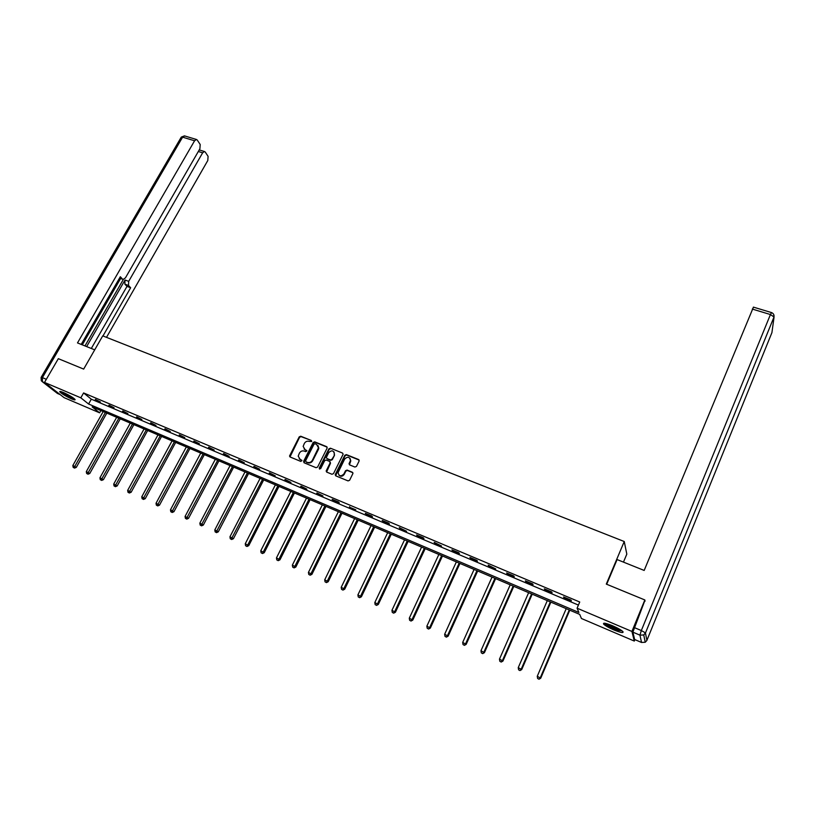 <?xml version="1.0" encoding="UTF-8"?>
<svg xmlns="http://www.w3.org/2000/svg" width="815" height="815" viewBox="0 0 815 815"><rect width="100%" height="100%" fill="white"/><g stroke="black" fill="none" stroke-linecap="round" stroke-linejoin="round"><path stroke-width="1.22" d="M311.697 441.516L311.371 440.507L300.745 436.229L299.217 436.86L289.529 456.033L290.12 457.001L300.755 461.392L301.917 460.638L300.124 459.354L298.198 456.135L299.411 453.12C300.643 451.174 302.273 450.501 304.321 451.092L305.707 451.653L306.868 450.909L305.065 449.625L303.149 446.396L304.352 443.431C305.564 441.496 307.204 440.823 309.252 441.404L311.697 441.516M311.371 440.507L301.102 436.636L299.584 437.268L289.997 456.95M301.886 460.322L300.124 459.354M306.837 450.603L305.065 449.625M613.919 629.954C608.693 627.662 605.27 625.706 603.64 624.096C602.835 622.507 605.82 623.078 612.605 625.788C617.862 628.09 621.305 630.056 622.945 631.666C623.72 633.265 620.714 632.695 613.919 629.954M71.475 398.851C65.781 396.233 61.899 393.91 59.821 391.883C59.393 391.129 60.565 391.312 63.336 392.463C69.061 395.092 72.953 397.414 75.031 399.442C75.449 400.206 74.267 400.012 71.475 398.851M354.902 467.046L356.461 466.404L359.12 461.025L358.61 459.538L346.385 454.617L344.827 455.259L335.199 474.697L335.811 475.858L348.046 480.901L349.615 480.259L352.946 473.444L352.335 472.221L347.088 470.082L345.519 470.724L343.92 473.953C340.864 476.785 338.928 476.317 338.103 472.537L344.653 459.089C347.75 456.257 349.686 456.746 350.45 460.567L349.044 463.715L349.655 464.917L354.902 467.046M44.519 382.418L58.334 358.671L83.67 369.093L102.731 335.872L624.239 541.517L606.299 584.1L644.848 599.962L631.92 631.442L634.294 641.059L581.431 618.493L579.709 614.408L92.126 406.848L99.603 412.818L64.12 397.669L44.519 382.418L80.817 397.812L88.58 404.006L578.894 612.462L577.091 608.194L631.92 631.442M577.091 608.194L579.73 602.01L83.599 392.942L80.817 397.812M327.131 448.118L326.642 446.661L314.712 441.852L313.174 442.484L303.628 461.3L304.097 462.767L316.037 467.698L317.595 467.056L327.131 448.118M330.452 448.199L342.524 453.059L343.135 454.22L333.508 473.617L331.95 474.259L326.764 472.119L326.153 470.999L330.146 462.9L329.647 461.422L326.224 460.027L324.676 460.669L320.641 468.696L319.215 468.116L328.903 448.831L330.452 448.199L342.524 453.059M623.465 562.116L626.817 554.118L624.239 541.517M83.599 392.942L91.311 399.197L578.426 605.076M95.202 399.798L100.408 401.999L95.426 399.391M108.792 405.544L114.069 407.765L109.027 405.137M122.545 411.351L127.884 413.602L122.78 410.933M136.462 417.219L141.851 419.501L136.686 416.811M150.53 423.158L155.991 425.461L150.765 422.751M164.762 429.169L170.284 431.502L164.997 428.751M179.168 435.251L184.75 437.604L179.392 434.833M193.736 441.404L199.38 443.788L193.96 440.976M208.477 447.629L214.192 450.043L208.701 447.201M223.392 453.924L229.178 456.369L223.616 453.497M238.489 460.302L244.337 462.767L238.714 459.864M253.76 466.751L259.69 469.246L253.995 466.312M269.225 473.281L275.215 475.807L269.449 472.832M284.873 479.882L290.945 482.449L285.097 479.434M300.715 486.575L306.858 489.163L300.939 486.127M316.75 493.34L322.964 495.968L316.974 492.892M332.978 500.196L339.285 502.855L338.449 501.948L332.133 499.289L332.978 500.196L333.203 499.738M349.421 507.134L355.798 509.823L349.421 507.134L349.645 506.675M366.057 514.163L372.516 516.893L371.752 516.007L365.283 513.277L366.057 514.163L366.281 513.705M382.918 521.274L389.448 524.035L388.724 523.169L382.174 520.408L382.918 521.274L383.142 520.816M399.982 528.487L406.603 531.278L399.279 527.621L399.982 528.487L400.206 528.018M417.27 535.781L423.973 538.613L423.321 537.768L416.597 534.935L417.27 535.781L417.484 535.312M434.772 543.177L441.567 546.04L434.14 542.342L434.772 543.177L434.996 542.698M452.508 550.665L459.385 553.568L458.814 552.743L451.918 549.84L452.508 550.665L452.733 550.176M470.469 558.244L477.447 561.189L476.907 560.384L469.919 557.44L470.469 558.244L470.693 557.766M488.674 565.936L495.734 568.911L488.165 565.131L488.674 565.936L488.898 565.447M507.113 573.719L514.275 576.745L513.817 575.961L506.645 572.935L507.113 573.719L507.338 573.22M525.797 581.604L533.051 584.671L532.643 583.907L525.38 580.84L525.797 581.604L526.021 581.115M544.736 589.602L552.091 592.709L551.724 591.955L544.359 588.848L544.736 589.602L544.96 589.102M563.929 597.711L571.376 600.849L571.07 600.125L563.593 596.967L563.929 597.711L564.143 597.201M634.875 639.632L634.294 641.059M644.848 599.962L645.062 601.154M100.877 410.566L99.603 412.818M91.311 399.197L88.58 404.006M304.107 449.014L305.421 450.033M299.207 458.784L300.48 459.752M327.172 447.17L315.059 442.26L313.52 442.902L303.964 462.696M315.079 443.757L313.999 444.206L305.625 460.73L306.308 462.146L307.418 462.36C309.476 462.961 311.126 462.278 312.349 460.322L318.461 447.751L316.536 444.348L315.079 443.757M317.911 445.428L318.808 448.148L318.431 449.401L312.705 460.72C311.483 462.676 309.832 463.358 307.775 462.747L306.308 462.146M330.177 461.922L330.483 463.297L326.591 472.028M330.788 448.607L329.25 449.238L319.511 469.124M334.15 454.902L334.445 453.996C333.59 450.328 331.664 449.9 328.679 452.692L326.357 457.449L326.968 458.55L330.391 459.945L331.939 459.303L334.486 455.3L334.038 451.958M334.486 455.3L332.276 459.701L330.727 460.343L327.304 458.947M350.073 458.397L350.776 460.964L349.431 464.795M338.887 475.114C340.782 476.836 342.565 476.581 344.246 474.34L343.92 473.953M352.875 472.731L347.414 470.469L345.845 471.111L344.246 474.34M359.16 460.078L346.711 455.014L345.153 455.656L335.627 475.756M103.21 411.565L72.841 465.508L76.304 467.372L106.806 413.093M74.022 467.739L73.156 467.341L74.542 468.095L74.022 467.739L105.359 412.482M73.156 467.341L72.841 465.508M76.304 467.372L74.542 468.095M74.134 398.576L73.737 398.504C68.786 396.722 64.65 394.45 61.329 391.699M63.071 392.351L72.657 397.496M60.605 391.495C64.782 394.725 69.448 397.231 74.593 399.034M622.11 630.912L618.442 630.28C611.607 627.805 607.165 625.472 605.127 623.292M606.594 623.628C609.396 625.737 613.308 627.662 618.341 629.414L620.857 630.026M604.149 623.18C607.216 625.788 612.208 628.314 619.145 630.769M94.713 349.839L77.496 342.921L194.581 140.781L182.601 137.165L42.411 377.63L46.333 379.291M86.645 346.599L125.031 280.003L128.689 281.348L202.64 152.812L198.31 151.498M128.689 281.348L128.515 285.484L124.858 284.129L125.031 280.003M102.975 335.963L130.645 287.746L128.515 285.484M106.5 337.359L207.794 160.514L208.09 156.348L205.217 152.028L204.453 151.508L202.64 152.812M119.581 278.007L123.147 279.443L125.439 277.864L199.909 148.738L200.195 144.479L197.23 140.027L196.425 139.477L194.581 140.781M122.505 279.076L120.314 276.743L81.194 344.409M84.974 345.927L123.33 279.453M120.61 278.506L82.284 344.847M204.453 151.508L199.441 149.98M91.311 348.474L126.997 286.401L124.858 284.129M126.997 286.401L130.645 287.746M606.686 584.263L617.087 559.559L644.176 570.439L753.447 307.133M632.868 632.145L634.651 639.51L641.537 642.444L639.948 635.15L632.868 632.145L644.92 600.37M641.548 642.475L634.651 639.51M116.677 417.3L86.309 471.62L89.772 473.484L120.274 418.829M87.5 473.861L86.635 473.464L88.02 474.218L87.5 473.861L118.847 418.217M86.635 473.464L86.309 471.62M89.772 473.484L88.02 474.218M130.298 423.097L99.939 477.804L103.403 479.678L133.894 424.625M101.142 480.066L100.255 479.658L101.651 480.412L101.142 480.066L132.488 424.024M100.255 479.658L99.939 477.804M103.403 479.678L101.651 480.412M144.061 428.955L113.723 484.059L117.187 485.934L147.668 430.483M114.935 486.331L114.039 485.923L115.435 486.677L114.935 486.331L146.282 429.902M114.039 485.923L113.723 484.059M117.187 485.934L115.435 486.677M157.988 434.884L127.66 490.386L131.133 492.26L161.594 436.412M128.882 492.678L127.986 492.27L129.371 493.014L128.882 492.678L160.239 435.842M127.986 492.27L127.66 490.386M131.133 492.26L129.371 493.014M172.077 440.884L141.769 496.783L145.243 498.668L175.683 442.413M143.002 499.086L142.085 498.678L143.481 499.432L143.002 499.086L174.349 441.842M142.085 498.678L141.769 496.783M145.243 498.668L143.481 499.432M186.329 446.946L156.032 503.263L159.506 505.147L189.936 448.484M157.275 505.585L156.358 505.157L157.753 505.911L157.275 505.585L188.622 447.924M156.358 505.157L156.032 503.263M159.506 505.147L157.753 505.911M200.745 453.079L170.467 509.813L173.941 511.698L204.351 454.617M171.721 512.146L170.793 511.728L172.189 512.482L171.721 512.146L203.067 454.067M170.793 511.728L170.467 509.813M173.941 511.698L172.189 512.482M215.323 459.293L185.076 516.435L188.55 518.33L218.929 460.821M186.34 518.788L185.402 518.36L186.798 519.124L186.34 518.788L217.676 460.292M185.402 518.36L185.076 516.435M188.55 518.33L186.798 519.124M230.075 465.569L199.848 523.149L203.332 525.043L233.681 467.107M201.132 525.512L200.184 525.084L201.57 525.838L201.132 525.512L232.458 466.577M200.184 525.084L199.848 523.149M203.332 525.043L201.57 525.838M244.999 471.926L214.803 529.933L218.288 531.828L248.606 473.454M216.097 532.317L215.14 531.879L216.535 532.643L216.097 532.317L247.403 472.945M215.14 531.879L214.803 529.933M218.288 531.828L216.535 532.643M260.107 478.354L229.942 536.8L233.426 538.705L263.714 479.892M231.246 539.204L230.278 538.756L231.664 539.52L231.246 539.204L262.542 479.393M230.278 538.756L229.942 536.8M233.426 538.705L231.664 539.52M275.389 484.854L245.264 543.758L248.748 545.653L278.995 486.392M246.578 546.172L245.59 545.724L246.986 546.488L277.854 485.903M245.59 545.724L245.264 543.758M248.748 545.653L246.986 546.488M290.853 491.445L260.769 550.787L264.254 552.692L294.46 492.983M262.094 553.222L261.095 552.774L262.491 553.538L293.349 492.505M261.095 552.774L260.769 550.787M264.254 552.692L262.491 553.538M306.501 498.108L276.458 557.918L279.953 559.823L310.118 499.646M277.803 560.363L276.794 559.905L278.19 560.669L309.028 499.177M276.794 559.905L276.458 557.918M279.953 559.823L278.19 560.669M322.343 504.852L292.351 565.121L295.835 567.036L325.959 506.39M293.706 567.597L292.687 567.128L294.083 567.892L324.9 505.942M292.687 567.128L292.351 565.121M295.835 567.036L294.083 567.892M338.378 511.677L308.427 572.425L311.921 574.331L341.994 513.216M309.802 574.911L308.773 574.443L310.169 575.207L311.024 573.607L340.976 512.778M308.773 574.443L308.427 572.425M311.921 574.331L310.169 575.207M354.617 518.585L324.716 579.811L328.201 581.727L358.223 520.123M326.102 582.317L325.053 581.839L326.448 582.613L327.345 581.003L357.235 519.705M325.053 581.839L324.716 579.811M328.201 581.727L326.448 582.613M371.049 525.583L341.21 587.299L344.694 589.214L374.656 527.122M342.606 589.826L341.546 589.337L342.942 590.101L343.869 588.511L373.698 526.714M341.546 589.337L341.21 587.299M344.694 589.214L342.942 590.101M387.685 532.664L357.907 594.879L361.391 596.794L391.292 534.202M359.323 597.415L358.243 596.926L359.639 597.701L360.597 596.101L390.375 533.805M358.243 596.926L357.907 594.879M361.391 596.794L359.639 597.701M404.535 539.836L374.808 602.55L378.303 604.465L408.142 541.374M376.245 605.117L375.155 604.618L376.55 605.382L377.539 603.793L407.255 540.997M375.155 604.618L374.808 602.55M378.303 604.465L376.55 605.382M421.589 547.099L391.944 610.323L395.428 612.238L425.196 548.627M393.39 612.9L392.28 612.401L393.676 613.165L394.704 611.576L424.35 548.271M392.28 612.401L391.944 610.323M395.428 612.238L393.676 613.165M438.867 554.455L409.283 618.198L412.767 620.113L442.464 555.983M410.75 620.796L409.629 620.286L411.025 621.05L412.084 619.471L441.659 555.636M409.629 620.286L409.283 618.198M412.767 620.113L411.025 621.05M456.369 561.902L426.856 626.175L430.34 628.09L459.955 563.43M428.333 628.793L427.203 628.273L428.598 629.048L429.699 627.458L459.191 563.104M427.203 628.273L426.856 626.175M430.34 628.09L428.598 629.048M474.086 569.441L444.654 634.253L448.138 636.169L477.682 570.969M446.151 636.892L445 636.362L446.396 637.136L447.527 635.557L476.948 570.663M445 636.362L444.654 634.253M448.138 636.169L446.396 637.136M492.036 577.081L462.686 642.434L466.17 644.359L495.622 578.609M464.204 645.093L463.042 644.563L464.428 645.337L465.599 643.758L494.929 578.324M463.042 644.563L462.686 642.434M466.17 644.359L464.428 645.337M510.221 584.824L480.962 650.727L484.436 652.652L513.796 586.352M482.49 653.406L481.308 652.866L482.704 653.64L483.916 652.061L513.155 586.077M481.308 652.866L480.962 650.727M484.436 652.652L482.704 653.64M528.64 592.668L499.473 659.131L502.947 661.057L532.215 594.196M501.021 661.831L499.829 661.291L501.215 662.055L502.468 660.486L531.614 593.931M499.829 661.291L499.473 659.131M502.947 661.057L501.215 662.055M547.303 600.614L518.238 667.648L521.712 669.573L550.879 602.132M519.807 670.368L518.595 669.818L519.98 670.582L521.274 669.023L550.319 601.898M518.595 669.818L518.238 667.648M521.712 669.573L519.98 670.582M566.211 608.662L537.258 676.277L540.722 678.202L569.787 610.18M538.837 679.017L537.605 678.457L538.99 679.231L540.325 677.673L569.267 609.966M537.605 678.457L537.258 676.277M540.722 678.202L538.99 679.231M45.212 382.958L42.39 381.766L57.458 393.462L60.228 394.643M41.208 377.253L181.032 137.541L184.761 135.962M60.29 394.684L56.592 392.789M42.411 377.63L41.096 377.437L41.29 380.717L42.39 381.766L42.411 377.63M634.223 627.54L641.334 630.545L770.43 314.539L773.995 316.994L645.449 633.021L646.886 640.386L771.917 332.632L774.026 317.371L773.741 314.549M771.53 312.583L770.43 314.539L752.296 309.068M641.334 630.545L639.948 635.15L643.748 634.956L645.337 632.817L641.334 630.545M646.835 640.498L645.236 642.261L641.537 642.444L645.236 642.261L643.748 634.956L645.449 633.021L773.995 316.994C774.301 314.865 773.455 313.388 771.469 312.563L753.376 307.112M181.276 137.103L184.455 135.871L196.425 139.477M122.79 279.311L119.53 278.109"/></g></svg>
